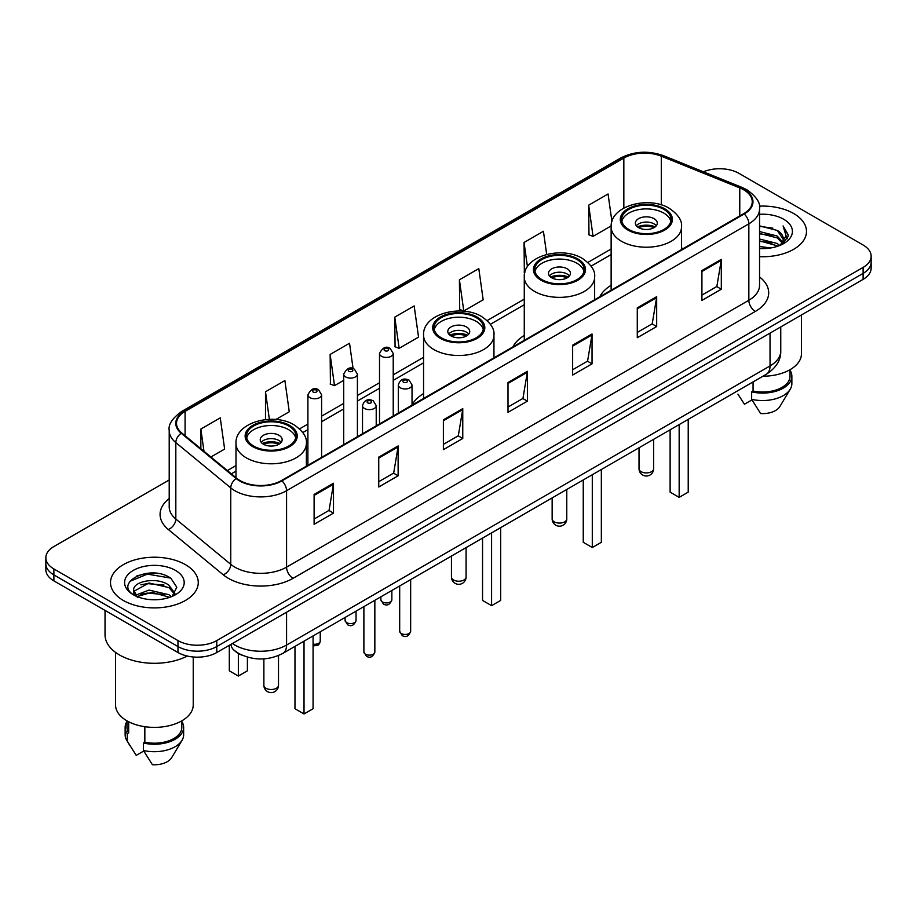 <?xml version="1.0" encoding="UTF-8"?>
<svg xmlns="http://www.w3.org/2000/svg" width="917" height="917" viewBox="0 0 917 917"><rect width="100%" height="100%" fill="white"/><g stroke="black" fill="none" stroke-linecap="round" stroke-linejoin="round"><path stroke-width="1.38" d="M423.562 393.576A48.452 27.968 0 0 0 412.031 405.039M524.272 335.439A48.452 27.968 0 0 0 512.912 346.901M611.135 285.29A48.452 27.968 0 0 0 599.787 296.753M243.085 655.621A27.418 15.83 180 0 1 235.36 651.345L234.11 650.302A18.283 12.23 129.5 0 1 230.924 644.353M158.045 573.503A36.565 21.114 0 0 0 136.644 576.048M169.209 479.969L53.885 546.543A27.418 15.83 0 0 0 45.85 557.742L45.85 569.686A27.418 15.83 0 0 0 53.885 580.885L177.978 652.526A27.418 15.83 0 0 0 216.767 652.526L863.115 279.364A27.418 15.83 0 0 0 871.15 268.165L871.15 262.193A27.418 15.83 0 0 1 863.115 273.392A27.418 15.83 0 0 0 871.15 262.193L871.15 256.221A27.418 15.83 0 0 0 863.115 245.022L739.022 173.382A27.418 15.83 0 0 0 703.419 171.8M45.85 557.742A27.418 15.83 0 0 0 53.885 568.941L177.978 640.593A27.418 15.83 0 0 0 216.767 640.593L216.767 646.554L863.115 273.392L216.767 646.554A27.418 15.83 0 0 1 177.978 646.554A27.418 15.83 0 0 0 216.767 646.554L216.767 652.526M53.885 568.941L53.885 574.913L177.978 646.554L53.885 574.913A27.418 15.83 0 0 1 45.85 563.714A27.418 15.83 0 0 0 53.885 574.913L53.885 580.885M793.641 213.501A43.878 25.332 0 0 0 759.345 206.142A43.878 25.332 0 0 1 793.641 213.501A43.878 25.332 0 0 1 806.49 231.405A43.878 25.332 0 0 0 793.641 213.501M185.417 564.643A43.878 25.332 0 0 0 137.596 559.152A43.878 25.332 0 0 0 110.51 582.559A43.878 25.332 0 0 0 123.359 600.475A43.878 25.332 0 0 0 171.181 605.965A43.878 25.332 0 0 0 198.267 582.559A43.878 25.332 0 0 0 185.417 564.643A43.878 25.332 0 0 0 137.596 559.152A43.878 25.332 0 0 0 110.51 582.559A43.878 25.332 0 0 0 123.359 600.475A43.878 25.332 0 0 0 171.181 605.965A43.878 25.332 0 0 0 198.267 582.559A43.878 25.332 0 0 0 185.417 564.643M743.676 189.796A29.252 16.884 180 0 1 752.238 201.74A29.252 16.884 180 0 1 743.676 213.684L281.404 480.577A29.252 16.884 180 0 1 236.758 478.319L181.818 433.019A29.252 16.884 180 0 1 176.523 423.333A29.252 16.884 180 0 1 185.085 411.389L623.835 158.079A29.252 16.884 180 0 1 661.306 156.188L739.767 187.905A29.252 16.884 180 0 1 743.676 189.796M744.191 189.498A29.986 17.308 0 0 0 740.191 187.561L661.719 155.844A29.986 17.308 0 0 0 623.319 157.781L184.569 411.091A29.986 17.308 0 0 0 181.211 433.26L236.15 478.559A29.986 17.308 0 0 0 281.92 480.875L744.191 213.982A29.986 17.308 0 0 0 744.191 189.498M314.107 494.458L314.107 524.306L333.49 513.119L333.49 483.259L314.107 494.458M314.107 519.011L329.043 510.391L333.421 484.256A7.313 4.218 -120 0 0 333.49 483.259M328.905 510.46L333.49 513.119M378.744 457.136L378.744 486.996L398.127 475.797L398.127 445.937L378.744 457.136M378.744 481.7L393.68 473.069L398.047 446.934A7.313 4.218 -120 0 0 398.127 445.937M393.542 473.149L398.127 475.797M443.381 419.826L443.381 449.674L462.764 438.475L462.764 408.627L443.381 419.826M443.381 444.378L458.305 435.758L462.684 409.612A7.313 4.218 -120 0 0 462.764 408.627M458.179 435.827L462.764 438.475M701.918 270.549L701.918 300.409L721.312 289.21L721.312 259.362L701.918 270.549M701.918 295.114L716.853 286.482L721.232 260.348A7.313 4.218 -120 0 0 721.312 259.362M716.716 286.562L721.312 289.21M637.281 307.871L637.281 337.72L656.675 326.532L656.675 296.672L637.281 307.871M637.281 332.424L652.216 323.804L656.595 297.67A7.313 4.218 -120 0 0 656.675 296.672M652.09 323.884L656.675 326.532M572.644 345.182L572.644 375.042L592.038 363.843L592.038 333.994L572.644 345.182M572.644 369.746L587.579 361.126L591.958 334.98A7.313 4.218 -120 0 0 592.038 333.994M587.453 361.195L592.038 363.843M508.007 382.504L508.007 412.352L527.401 401.165L527.401 371.305L508.007 382.504M508.007 407.056L522.942 398.437L527.321 372.302A7.313 4.218 -120 0 0 527.401 371.305M522.816 398.517L527.401 401.165M759.551 256.68A43.878 25.332 0 0 0 806.49 231.405A43.878 25.332 0 0 1 759.551 256.68M216.767 640.593L863.115 267.42A27.418 15.83 0 0 0 871.15 256.221M275.857 419.493L289.268 411.756L284.889 380.566L265.494 391.754L265.494 419.596M210.899 456.998L224.631 449.078L220.252 417.877L200.857 429.076L200.857 448.722M459.406 279.811L463.784 311.001L483.167 299.802L478.8 268.612L459.406 279.811L459.715 309.476M546.681 254.433L543.426 231.29L524.043 242.489L524.352 272.166M611.937 221.582L608.063 193.98L588.68 205.179L588.989 234.844M353.091 368.645L349.526 343.245L330.131 354.443L330.441 384.12M394.768 317.122L399.147 348.311L418.542 337.124L414.163 305.934L394.768 317.122L395.078 346.798M399.147 348.311L394.768 346.683M463.784 311.001L459.406 309.361M524.891 272.36L524.043 272.051M524.043 242.489L527.447 266.721M588.68 205.179L593.058 236.368L611.169 225.914M593.058 236.368L588.68 234.729M330.131 354.443L334.51 385.633L343.703 380.326M334.51 385.633L330.131 383.994M265.494 391.754L269.369 419.333M200.857 429.076L203.975 451.29M759.551 246.478L770.693 247.968M759.551 248.347L764.709 248.576M759.551 239.016L777.226 243.498L779.748 245.481M759.551 240.884L778.224 246.065M759.551 231.554L777.226 236.036L782.556 241.985M759.551 233.422L777.226 237.893L782.086 242.867M782.854 242.764L783.084 243.647M779.863 245.435A20.667 11.932 0 0 0 783.278 238.867A20.667 11.932 0 0 0 777.226 230.431L783.256 239.326M782.659 242.982L781.892 244.53M762.91 376.234A38.846 22.432 0 0 0 801.458 353.813L801.458 314.955M759.551 248.518A29.802 17.205 0 0 0 783.68 243.578A29.802 17.205 0 0 0 783.68 219.243A29.802 17.205 0 0 0 759.551 214.291M777.226 230.431L759.551 225.869M781.88 244.541L788.024 236.678L788.219 234.832L783.095 225.96L786.087 235.887L780.184 245.309M737.933 394.138L744.444 404.225L751.974 399.881M753.063 381.919L753.063 391.043A27.418 15.83 0 0 0 790.03 376.199L790.03 369.7M753.063 391.043L751.653 391.857L751.653 399.319L760.594 413.556A18.283 10.557 0 0 0 779.886 406.518L790.259 389.175A29.252 16.884 0 0 0 791.864 383.661L791.864 376.199A29.252 16.884 0 0 0 790.03 370.319M751.653 399.319A29.252 16.884 0 0 0 790.259 389.175M751.653 391.857A29.252 16.884 0 0 0 791.864 376.199M783.095 225.96L788.207 235.188M759.551 226.373L772.825 228.138M785.984 236.517L787.244 238.707M759.551 233.835L772.206 235.417M759.551 241.297L772.206 242.879M786.11 235.761L787.462 238.26M663.782 209.351A24.679 14.248 0 0 0 636.891 206.268A24.679 14.248 0 0 0 621.646 219.427A24.679 14.248 0 0 0 628.879 229.502A24.679 14.248 0 0 0 655.781 232.597A24.679 14.248 0 0 0 671.015 219.427A24.679 14.248 0 0 0 663.782 209.351M670.797 221.295A24.679 14.248 0 0 0 663.782 213.088A24.679 14.248 0 0 0 638.404 209.661A24.679 14.248 0 0 0 621.864 221.295M670.121 429.809L670.121 492.142L679.165 497.369L688.22 492.142L688.22 419.367M679.165 497.369L679.165 424.582M654.085 218.682A10.97 6.327 0 0 0 642.129 217.306A10.97 6.327 0 0 0 635.366 223.163A10.97 6.327 0 0 0 638.576 227.634A10.97 6.327 0 0 0 650.531 229.009A10.97 6.327 0 0 0 657.294 223.163A10.97 6.327 0 0 0 654.085 218.682M656.32 225.777A10.97 6.327 0 0 0 654.085 223.908A10.97 6.327 0 0 0 636.341 225.777M637.464 226.889A14.626 8.448 180 0 1 654.555 226.625L654.555 227.347M638.668 227.691A12.792 7.393 180 0 1 653.225 227.382L654.555 226.625M653.019 228.184L653.225 227.382M105.031 610.413L105.031 634.805A49.358 28.496 0 0 0 119.485 654.956A49.358 28.496 0 0 0 187.274 656.056M115.542 652.388L115.542 704.967A38.846 22.432 0 0 0 126.924 720.819A38.846 22.432 0 0 0 169.255 725.679A38.846 22.432 0 0 0 193.235 704.967L193.235 656.985M149.402 599.523L156.36 599.729M135.727 595.156L149.047 590.078L169.003 594.743L171.422 596.68M136.713 596.635L151.901 592.336L169.003 597.116M133.722 590.147L137.149 596.589M133.756 590.72C131.647 581.55 156.796 576.14 169.003 585.264L174.941 593.459M133.848 591.327L149.001 582.994L169.003 587.625L174.471 594.078M172.121 596.394L176.798 587.224L170.883 578.318C149.975 563.29 112.814 583.097 134.272 595.248L135.338 595.89M175.468 570.397A29.802 17.205 0 0 0 133.32 570.397A29.802 17.205 0 0 0 133.32 594.732A29.802 17.205 0 0 0 175.468 594.732A29.802 17.205 0 0 0 175.468 570.397M126.97 720.854L126.97 727.353A27.418 15.83 0 0 0 128.678 732.866L128.678 721.782M126.97 721.473A29.252 16.884 0 0 0 125.136 727.353L125.136 734.815A29.252 16.884 0 0 0 126.741 740.328A29.252 16.884 0 0 0 127.268 741.142L136.22 755.379L143.751 751.034M127.268 741.142L127.268 733.68L128.678 732.866M125.136 727.353A29.252 16.884 0 0 0 127.268 733.68M137.596 597.196C134.478 595.339 133.217 593.333 133.825 591.19M144.84 726.7L144.84 742.197A27.418 15.83 0 0 0 181.818 727.353L181.818 720.854M144.84 742.197L143.43 743.011L143.43 750.473L152.382 764.709A18.283 10.557 0 0 0 171.674 757.66L182.036 740.328A29.252 16.884 0 0 0 183.641 734.815L183.641 727.353A29.252 16.884 0 0 0 181.818 721.473M143.43 750.473A29.252 16.884 0 0 0 182.036 740.328M143.43 743.011A29.252 16.884 0 0 0 183.641 727.353M129.916 581.309L147.419 574.134L170.482 578.054M140.851 584.805L147.419 583.613L164.028 585.057M140.771 594.296L147.419 593.081L164.005 594.537M576.908 259.511A24.679 14.248 0 0 0 550.017 256.416A24.679 14.248 0 0 0 534.783 269.587A24.679 14.248 0 0 0 542.004 279.662A24.679 14.248 0 0 0 568.907 282.745A24.679 14.248 0 0 0 584.14 269.587A24.679 14.248 0 0 0 576.908 259.511M583.923 271.443A24.679 14.248 0 0 0 576.908 263.236A24.679 14.248 0 0 0 551.53 259.82A24.679 14.248 0 0 0 534.989 271.443M583.246 479.969L583.246 542.302L592.29 547.518L601.346 542.302L601.346 469.515M592.29 547.518L592.29 474.742M567.222 268.83A10.97 6.327 0 0 0 555.266 267.466A10.97 6.327 0 0 0 548.492 273.312A10.97 6.327 0 0 0 551.702 277.794A10.97 6.327 0 0 0 563.657 279.169A10.97 6.327 0 0 0 570.431 273.312A10.97 6.327 0 0 0 567.222 268.83M569.457 275.925A10.97 6.327 0 0 0 567.222 274.057A10.97 6.327 0 0 0 549.466 275.925M550.601 277.049A14.626 8.448 180 0 1 567.68 276.774L567.68 277.507M551.793 277.84A12.792 7.393 180 0 1 566.362 277.542L567.68 276.774M566.144 278.332L566.362 277.542M476.21 317.649A24.679 14.248 0 0 0 449.319 314.554A24.679 14.248 0 0 0 434.073 327.724A24.679 14.248 0 0 0 441.306 337.8A24.679 14.248 0 0 0 468.209 340.883A24.679 14.248 0 0 0 483.442 327.724A24.679 14.248 0 0 0 476.21 317.649M483.225 329.581A24.679 14.248 0 0 0 476.21 321.374A24.679 14.248 0 0 0 450.832 317.958A24.679 14.248 0 0 0 434.291 329.581M482.548 538.107L482.548 600.44L491.592 605.667L500.648 600.44L500.648 527.653M491.592 605.667L491.592 532.88M466.512 326.979A10.97 6.327 0 0 0 454.557 325.604A10.97 6.327 0 0 0 447.794 331.45A10.97 6.327 0 0 0 451.004 335.931A10.97 6.327 0 0 0 462.959 337.307A10.97 6.327 0 0 0 469.733 331.45A10.97 6.327 0 0 0 466.512 326.979M468.747 334.063A10.97 6.327 0 0 0 466.512 332.195A10.97 6.327 0 0 0 448.768 334.063M449.892 335.186A14.626 8.448 180 0 1 466.982 334.923L466.982 335.645M451.095 335.989A12.792 7.393 180 0 1 465.653 335.679L466.982 334.923M465.446 336.47L465.653 335.679M288.637 425.935A24.679 14.248 0 0 0 261.746 422.852A24.679 14.248 0 0 0 246.501 436.011A24.679 14.248 0 0 0 253.734 446.086A24.679 14.248 0 0 0 280.636 449.181A24.679 14.248 0 0 0 295.87 436.011A24.679 14.248 0 0 0 288.637 425.935M295.652 437.879A24.679 14.248 0 0 0 288.637 429.672A24.679 14.248 0 0 0 263.259 426.256A24.679 14.248 0 0 0 246.719 437.879M294.976 646.393L294.976 708.726L304.02 713.953L313.075 708.726L313.075 635.951M304.02 713.953L304.02 641.178M229.307 646.347L229.307 670.82L238.351 676.047L247.395 670.82L247.395 657.122M238.351 676.047L238.351 653.408M278.94 435.266A10.97 6.327 0 0 0 266.985 433.901A10.97 6.327 0 0 0 260.222 439.747A10.97 6.327 0 0 0 263.431 444.229A10.97 6.327 0 0 0 275.387 445.593A10.97 6.327 0 0 0 282.161 439.747A10.97 6.327 0 0 0 278.94 435.266M281.175 442.361A10.97 6.327 0 0 0 278.94 440.492A10.97 6.327 0 0 0 261.196 442.361M262.319 443.484A14.626 8.448 180 0 1 279.41 443.209L279.41 443.943M263.523 444.275A12.792 7.393 180 0 1 278.092 443.977L279.41 443.209M277.874 444.768L278.092 443.977M232.402 643.493A36.565 21.114 0 0 0 234.867 645.064A36.565 21.114 0 0 0 286.574 645.064L770.039 365.94A36.565 21.114 0 0 0 780.757 351.005C781.02 360.083 776.183 367.843 766.257 374.308L282.78 653.431A18.283 10.557 60 0 0 286.574 645.064L286.574 612.224M770.039 333.1L770.039 365.94A18.283 10.557 60 0 1 766.257 374.308M863.115 279.364L863.115 267.42M177.978 652.526L177.978 640.593M759.551 276.957A45.701 26.387 180 0 1 755.31 311.448L293.039 578.34A9.136 5.273 60 0 1 286.574 567.153L748.845 300.26A36.565 21.114 0 0 0 759.551 285.325L759.551 208.904A36.565 21.114 180 0 1 748.845 223.828A9.136 5.273 -120 0 0 744.191 213.982M293.039 578.34A45.701 26.387 180 0 1 228.402 578.34A45.701 26.387 180 0 1 223.278 574.821L168.338 529.522A45.701 26.387 180 0 1 169.209 498.55M234.867 567.153A36.565 21.114 0 0 0 286.574 567.153L286.574 490.721A36.565 21.114 180 0 1 230.763 487.901L175.823 442.602A36.565 21.114 180 0 1 169.209 430.497L169.209 506.918A36.565 21.114 0 0 0 175.823 519.022L230.763 564.333A36.565 21.114 0 0 0 234.867 567.153M759.551 208.904C760.766 203.196 756.571 196.823 746.954 189.796L742.14 187.458A9.136 4.276 112 0 0 740.191 187.561M742.14 187.458L663.679 155.741C648.537 150.377 634.163 151.156 620.557 158.068A9.136 5.273 60 0 1 623.319 157.781M184.569 411.091A9.136 5.273 -120 0 0 181.807 411.378C172.327 418.198 168.12 424.571 169.209 430.497M181.211 433.26A9.136 6.11 129.5 0 0 175.823 442.602L175.823 519.022A9.136 6.11 -50.5 0 1 168.338 529.522M663.679 155.741A9.136 4.276 112 0 0 661.719 155.844M236.15 478.559A9.136 6.11 129.5 0 0 230.763 487.901L230.763 564.333A9.136 6.11 -50.5 0 1 223.278 574.821M281.92 480.875A9.136 5.273 60 0 1 286.574 490.721L748.845 223.828L748.845 300.26A9.136 5.273 60 0 0 755.31 311.448M185.085 411.389L185.085 435.713M739.767 187.905L739.767 215.931M661.306 156.188L661.306 204.892M683.165 248.61L681.526 247.957M623.835 158.079L623.835 208.056M611.135 249L587.854 262.445M524.272 299.16L487.145 320.583M423.562 357.298L393.221 374.812M379.512 382.733L357.412 395.491M343.703 403.4L321.603 416.158M307.894 424.078L299.572 428.881M235.99 465.584L227.359 470.57M508.007 383.455L527.321 372.302M572.644 346.133L591.958 334.98M637.281 308.811L656.595 297.67M701.918 271.501L721.232 260.348M443.381 420.765L462.684 409.612M378.744 458.087L398.047 446.934M314.107 495.398L333.421 484.256M627.904 230.064A26.054 15.039 0 0 0 664.756 230.064A26.054 15.039 0 0 0 664.756 208.789A26.054 15.039 0 0 0 627.904 208.789A26.054 15.039 0 0 0 627.904 230.064M681.526 249.562L681.526 226.889A35.19 20.323 180 0 1 659.793 245.664A35.19 20.323 180 0 1 621.451 241.263A35.19 20.323 180 0 1 611.135 226.889L611.135 290.196M641.155 471.693A7.313 4.218 180 0 1 639.023 468.713A7.313 7.313 0 0 0 649.993 475.04A7.313 7.313 0 0 0 653.649 468.713A7.313 4.218 180 0 1 651.506 471.693A7.313 4.218 180 0 1 641.155 471.693M541.041 280.212A26.054 15.039 0 0 0 577.882 280.212A26.054 15.039 0 0 0 577.882 258.949A26.054 15.039 0 0 0 541.041 258.949A26.054 15.039 0 0 0 541.041 280.212M594.652 299.71L594.652 277.049A35.19 20.323 180 0 1 572.93 295.813A35.19 20.323 180 0 1 534.577 291.411A35.19 20.323 180 0 1 524.272 277.049L524.272 340.356M554.292 521.853A7.313 4.218 180 0 1 552.149 518.862A7.313 7.313 0 0 0 563.118 525.2A7.313 7.313 0 0 0 566.775 518.862A7.313 4.218 180 0 1 564.631 521.853A7.313 4.218 180 0 1 554.292 521.853M440.332 338.362A26.054 15.039 0 0 0 477.184 338.362A26.054 15.039 0 0 0 477.184 317.087A26.054 15.039 0 0 0 440.332 317.087A26.054 15.039 0 0 0 440.332 338.362M493.954 357.859L493.954 335.186A35.19 20.323 180 0 1 472.221 353.951A35.19 20.323 180 0 1 433.879 349.549A35.19 20.323 180 0 1 423.562 335.186L423.562 398.494M453.583 579.991A7.313 4.218 180 0 1 451.451 576.999A7.313 7.313 0 0 0 462.42 583.338A7.313 7.313 0 0 0 466.077 576.999A7.313 4.218 180 0 1 463.933 579.991A7.313 4.218 180 0 1 453.583 579.991M252.76 446.648A26.054 15.039 0 0 0 289.612 446.648A26.054 15.039 0 0 0 289.612 425.385A26.054 15.039 0 0 0 252.76 425.385A26.054 15.039 0 0 0 252.76 446.648M306.381 466.145L306.381 443.484A35.19 20.323 180 0 1 284.648 462.248A35.19 20.323 180 0 1 246.306 457.847A35.19 20.323 180 0 1 235.99 443.484L235.99 477.688M266.01 688.277A7.313 4.218 180 0 1 263.878 685.297A7.313 7.313 0 0 0 274.848 691.624A7.313 7.313 0 0 0 278.504 685.297A7.313 4.218 180 0 1 276.361 688.277A7.313 4.218 180 0 1 266.01 688.277M410.656 631.297C408.856 636.226 406.048 637.67 402.242 635.63L399.686 631.297A5.479 3.164 0 0 0 401.302 633.532A5.479 3.164 0 0 0 407.274 634.22A5.479 3.164 0 0 0 410.656 631.297L410.656 579.601M400.328 387.799A6.855 3.955 180 0 1 398.322 385.002C400.076 379.374 403.663 377.747 409.074 380.108L412.031 385.002A6.855 3.955 180 0 1 407.801 388.659A6.855 3.955 180 0 1 400.328 387.799M406.793 380.337A2.281 1.318 0 0 0 403.56 380.337A2.281 1.318 0 0 0 403.56 382.206A2.281 1.318 0 0 0 406.793 382.206A2.281 1.318 0 0 0 406.793 380.337M374.847 651.976C373.047 656.904 370.239 658.349 366.433 656.308L363.889 651.976A5.479 3.164 0 0 0 365.493 654.211A5.479 3.164 0 0 0 371.465 654.898A5.479 3.164 0 0 0 374.847 651.976L374.847 600.28M364.519 408.478A6.855 3.955 180 0 1 362.513 405.681C364.267 400.053 367.855 398.425 373.265 400.786L376.222 405.681A6.855 3.955 180 0 1 371.993 409.337A6.855 3.955 180 0 1 364.519 408.478M370.984 401.016A2.281 1.318 0 0 0 367.751 401.016A2.281 1.318 0 0 0 367.751 402.872A2.281 1.318 0 0 0 370.984 402.872A2.281 1.318 0 0 0 370.984 401.016M382.492 601.999A5.479 3.164 0 0 0 388.464 602.687A5.479 3.164 0 0 0 391.857 599.764C390.046 604.693 387.238 606.137 383.432 604.097L380.887 599.764A5.479 3.164 0 0 0 382.492 601.999M393.221 416.009L393.221 353.469A6.855 3.955 180 0 1 388.991 357.126A6.855 3.955 180 0 1 381.518 356.266A6.855 3.955 180 0 1 379.512 353.469L379.512 423.929M384.75 350.672A2.281 1.318 0 0 0 387.983 350.672A2.281 1.318 0 0 0 387.983 348.804A2.281 1.318 0 0 0 384.75 348.804A2.281 1.318 0 0 0 384.75 350.672M346.683 622.677A5.479 3.164 0 0 0 352.655 623.365A5.479 3.164 0 0 0 356.048 620.442C354.237 625.371 351.429 626.815 347.623 624.775L345.079 620.442A5.479 3.164 0 0 0 346.683 622.677M357.412 436.687L357.412 374.147A6.855 3.955 180 0 1 353.183 377.804A6.855 3.955 180 0 1 345.709 376.944A6.855 3.955 180 0 1 343.703 374.147L343.703 444.596M348.941 371.339A2.281 1.318 0 0 0 352.174 371.339A2.281 1.318 0 0 0 352.174 369.482A2.281 1.318 0 0 0 348.941 369.482A2.281 1.318 0 0 0 348.941 371.339M313.075 644.124A5.479 3.164 0 0 0 320.239 641.109L319.563 643.585L317.993 645.247L313.075 645.969M321.603 457.354L321.603 394.814A6.855 3.955 180 0 1 317.374 398.471A6.855 3.955 180 0 1 309.9 397.611A6.855 3.955 180 0 1 307.894 394.814L307.894 465.274M313.133 392.017A2.281 1.318 0 0 0 316.365 392.017A2.281 1.318 0 0 0 316.365 390.149A2.281 1.318 0 0 0 313.133 390.149A2.281 1.318 0 0 0 313.133 392.017M282.78 653.431C268.073 660.825 253.356 660.825 238.649 653.431L234.11 650.302M780.757 351.005L780.757 326.91M620.557 158.068L181.807 411.378M611.135 254.571L591.087 266.148M524.272 304.719L490.389 324.286M423.562 362.857L393.221 380.383M379.512 388.292L357.412 401.05M343.703 408.971L321.603 421.728M307.894 429.637L302.816 432.572M235.99 471.155L231.336 473.848M681.526 226.889C682.294 220.699 678.225 214.509 669.318 208.342C648.571 195.504 609.92 205.798 611.135 226.889M653.649 439.323L653.649 468.713M639.023 447.76L639.023 468.713M129.71 745.292L126.741 740.328M594.652 277.049C595.42 270.847 591.362 264.669 582.455 258.491C561.708 245.653 523.045 255.958 524.272 277.049M566.775 489.472L566.775 518.862M552.149 497.92L552.149 518.862M493.954 335.186C494.722 328.985 490.652 322.807 481.746 316.629C460.999 303.791 422.347 314.095 423.562 335.186M466.077 547.621L466.077 576.999M451.451 556.057L451.451 576.999M306.381 443.484C307.149 437.283 303.08 431.105 294.174 424.926C273.426 412.088 234.775 422.393 235.99 443.484M278.504 655.552L278.504 685.297M263.878 658.876L263.878 685.297M399.686 631.297L399.686 585.94M398.322 413.063L398.322 385.002M412.031 405.154L412.031 385.002M363.889 651.976L363.889 606.618M362.513 433.741L362.513 405.681M376.222 425.82L376.222 405.681M391.857 599.764L391.857 590.468M393.221 353.469L390.264 348.575C386.286 345.709 382.71 347.337 379.512 353.469M380.887 599.764L380.887 596.795M356.048 620.442L356.048 611.135M357.412 374.147L354.455 369.253C350.477 366.376 346.901 368.015 343.703 374.147M345.079 620.442L345.079 617.473M320.239 641.109L320.239 631.813M321.603 394.814L318.646 389.931C314.68 387.054 311.092 388.682 307.894 394.814"/></g></svg>
